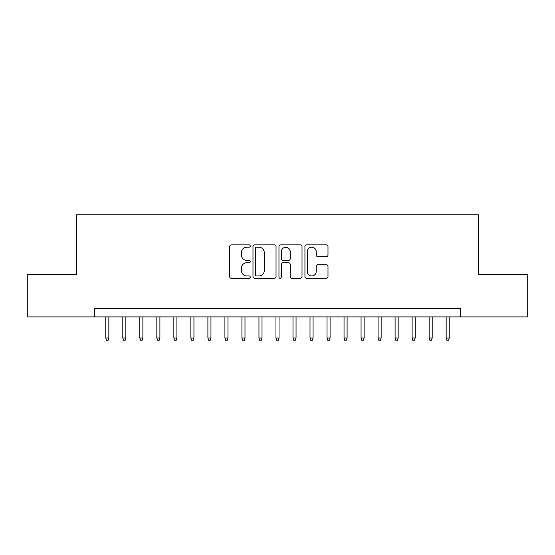 <?xml version="1.0" encoding="UTF-8"?>
<svg xmlns="http://www.w3.org/2000/svg" width="555" height="555" viewBox="0 0 555 555"><rect width="100%" height="100%" fill="white"/><g stroke="black" fill="none" stroke-linecap="round" stroke-linejoin="round"><path stroke-width="0.83" d="M250.27 246.052A1.172 1.172 0 0 0 249.105 244.88L231.352 244.88A1.672 1.672 0 0 0 229.68 246.552L229.68 276.619A1.672 1.672 0 0 0 231.352 278.291L249.105 278.291A1.172 1.172 0 0 0 250.27 277.125A1.172 1.172 0 0 0 249.105 275.953L246.802 275.953A5.349 5.349 0 0 1 241.46 270.611L241.46 268.1A5.349 5.349 0 0 1 246.802 262.758L249.105 262.758A1.172 1.172 0 0 0 250.27 261.585A1.172 1.172 0 0 0 249.105 260.42L246.802 260.42A5.349 5.349 0 0 1 241.46 255.071L241.46 252.567A5.349 5.349 0 0 1 246.802 247.218L249.105 247.218A1.172 1.172 0 0 0 250.27 246.052M326.319 256.66A1.672 1.672 0 0 0 327.991 254.988L327.991 246.552A1.672 1.672 0 0 0 326.319 244.88L306.61 244.88A1.672 1.672 0 0 0 304.938 246.552L304.938 276.619A1.672 1.672 0 0 0 306.61 278.291L326.319 278.291A1.672 1.672 0 0 0 327.991 276.619L327.991 266.435A1.672 1.672 0 0 0 326.319 264.763L317.883 264.763A1.672 1.672 0 0 0 316.211 266.435L316.211 271.485A4.468 4.468 0 0 1 311.743 275.953A4.468 4.468 0 0 1 307.276 271.485L307.276 251.692A4.468 4.468 0 0 1 311.743 247.218A4.468 4.468 0 0 1 316.211 251.692L316.211 254.988A1.672 1.672 0 0 0 317.883 256.66L326.319 256.66M94.551 316.898L27.75 316.898L27.75 274.35L76.68 274.35L76.68 214.785L478.32 214.785L478.32 274.35L527.25 274.35L527.25 316.898L460.449 316.898L460.449 308.386L94.551 308.386L94.551 316.898L460.449 316.898M276.036 246.552A1.672 1.672 0 0 0 274.371 244.88L254.655 244.88A1.672 1.672 0 0 0 252.983 246.552L252.983 276.619A1.672 1.672 0 0 0 254.655 278.291L274.371 278.291A1.672 1.672 0 0 0 276.036 276.619L276.036 246.552M280.629 244.88L300.345 244.88A1.672 1.672 0 0 1 302.017 246.552L302.017 276.619A1.672 1.672 0 0 1 300.345 278.291L291.909 278.291A1.672 1.672 0 0 1 290.237 276.619L290.237 264.43A1.672 1.672 0 0 0 288.565 262.758L282.974 262.758A1.672 1.672 0 0 0 281.302 264.43L281.302 277.125A1.172 1.172 0 0 1 280.129 278.291A1.172 1.172 0 0 1 278.964 277.125L278.964 246.552A1.672 1.672 0 0 1 280.629 244.88M256.493 247.218A1.172 1.172 0 0 0 255.321 248.39L255.321 274.787A1.172 1.172 0 0 0 256.493 275.953L258.914 275.953A5.349 5.349 0 0 0 264.263 270.611L264.263 252.567A5.349 5.349 0 0 0 258.914 247.218L256.493 247.218M290.237 251.776A4.468 4.468 0 0 0 285.769 247.308A4.468 4.468 0 0 0 281.302 251.776L281.302 258.748A1.672 1.672 0 0 0 282.974 260.42L288.565 260.42A1.672 1.672 0 0 0 290.237 258.748L290.237 251.776M108.842 338.002L108.163 340.215L106.463 340.215L105.783 338.002L108.842 338.002L108.842 316.898M105.783 338.002L105.783 316.898M125.86 338.002L125.18 340.215L123.481 340.215L122.801 338.002L125.86 338.002L125.86 316.898M122.801 338.002L122.801 316.898M142.885 338.002L142.198 340.215L140.498 340.215L139.818 338.002L142.885 338.002L142.885 316.898M139.818 338.002L139.818 316.898M159.902 338.002L159.223 340.215L157.516 340.215L156.836 338.002L159.902 338.002L159.902 316.898M156.836 338.002L156.836 316.898M176.92 338.002L176.24 340.215L174.534 340.215L173.854 338.002L176.92 338.002L176.92 316.898M173.854 338.002L173.854 316.898M193.938 338.002L193.258 340.215L191.558 340.215L190.871 338.002L193.938 338.002L193.938 316.898M190.871 338.002L190.871 316.898M210.955 338.002L210.276 340.215L208.576 340.215L207.896 338.002L210.955 338.002L210.955 316.898M207.896 338.002L207.896 316.898M227.973 338.002L227.293 340.215L225.594 340.215L224.914 338.002L227.973 338.002L227.973 316.898M224.914 338.002L224.914 316.898M244.991 338.002L244.311 340.215L242.611 340.215L241.931 338.002L244.991 338.002L244.991 316.898M241.931 338.002L241.931 316.898M262.015 338.002L261.336 340.215L259.629 340.215L258.949 338.002L262.015 338.002L262.015 316.898M258.949 338.002L258.949 316.898M279.033 338.002L278.353 340.215L276.647 340.215L275.967 338.002L279.033 338.002L279.033 316.898M275.967 338.002L275.967 316.898M296.051 338.002L295.371 340.215L293.664 340.215L292.984 338.002L296.051 338.002L296.051 316.898M292.984 338.002L292.984 316.898M313.069 338.002L312.389 340.215L310.689 340.215L310.009 338.002L313.069 338.002L313.069 316.898M310.009 338.002L310.009 316.898M330.086 338.002L329.406 340.215L327.707 340.215L327.027 338.002L330.086 338.002L330.086 316.898M327.027 338.002L327.027 316.898M347.104 338.002L346.424 340.215L344.724 340.215L344.045 338.002L347.104 338.002L347.104 316.898M344.045 338.002L344.045 316.898M364.129 338.002L363.442 340.215L361.742 340.215L361.062 338.002L364.129 338.002L364.129 316.898M361.062 338.002L361.062 316.898M381.146 338.002L380.466 340.215L378.76 340.215L378.08 338.002L381.146 338.002L381.146 316.898M378.08 338.002L378.08 316.898M398.164 338.002L397.484 340.215L395.777 340.215L395.098 338.002L398.164 338.002L398.164 316.898M395.098 338.002L395.098 316.898M415.182 338.002L414.502 340.215L412.802 340.215L412.115 338.002L415.182 338.002L415.182 316.898M412.115 338.002L412.115 316.898M432.199 338.002L431.519 340.215L429.82 340.215L429.14 338.002L432.199 338.002L432.199 316.898M429.14 338.002L429.14 316.898M449.217 338.002L448.537 340.215L446.837 340.215L446.158 338.002L449.217 338.002L449.217 316.898M446.158 338.002L446.158 316.898"/></g></svg>
